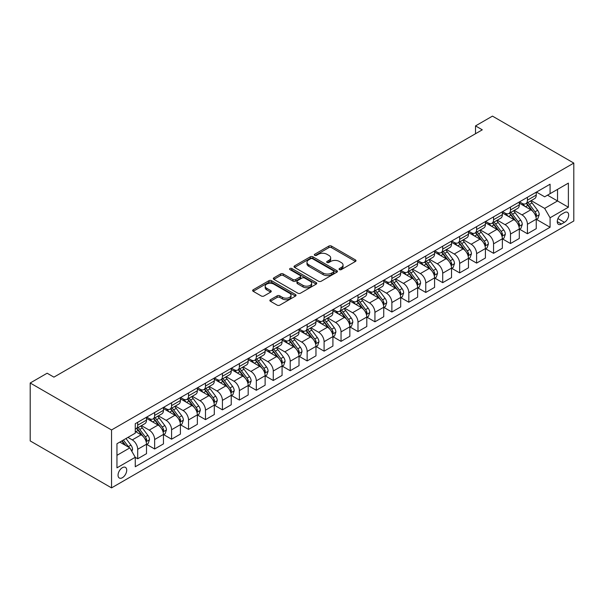 <?xml version="1.0" encoding="UTF-8"?>
<svg xmlns="http://www.w3.org/2000/svg" width="604" height="604" viewBox="0 0 604 604"><rect width="100%" height="100%" fill="white"/><g stroke="black" fill="none" stroke-linecap="round" stroke-linejoin="round"><path stroke-width="0.91" d="M339.456 269.618A1.314 0.763 0 0 0 341.313 269.618L355.454 261.457A1.88 1.087 0 0 0 356.005 260.686A1.88 1.087 0 0 0 355.454 259.924L331.505 246.092A1.88 1.087 0 0 0 328.84 246.092L314.707 254.254A1.314 0.763 0 0 0 314.314 254.79A1.314 0.763 0 0 0 314.707 255.333A1.314 0.763 0 0 0 316.564 255.333L318.399 254.276A6.025 3.473 0 0 1 326.915 254.276L328.908 255.424A6.025 3.473 0 0 1 330.675 257.885A6.025 3.473 0 0 1 328.908 260.347L327.081 261.404A1.314 0.763 0 0 0 326.696 261.94A1.314 0.763 0 0 0 327.081 262.476A1.314 0.763 0 0 0 328.938 262.476L330.773 261.419A6.025 3.473 0 0 1 339.289 261.419L341.283 262.574A6.025 3.473 0 0 1 343.049 265.028A6.025 3.473 0 0 1 341.283 267.489L339.456 268.546A1.314 0.763 0 0 0 339.071 269.082A1.314 0.763 0 0 0 339.456 269.618L339.456 268.546M122.378 477.704A6.138 3.541 120 0 0 126.387 472.298A6.138 3.541 120 0 0 125.451 467.383A6.138 3.541 120 0 0 122.378 467.685A6.138 3.541 120 0 0 118.376 473.091A6.138 3.541 120 0 0 119.313 478.013A6.138 3.541 120 0 0 122.378 477.704M270.426 299.712A1.88 1.087 0 0 0 269.875 300.482A1.88 1.087 0 0 0 270.426 301.253L277.145 305.133A1.88 1.087 0 0 0 279.811 305.133L295.507 296.066A1.88 1.087 0 0 0 296.058 295.296A1.88 1.087 0 0 0 295.507 294.533L271.558 280.701A1.88 1.087 0 0 0 268.893 280.701L253.197 289.769A1.88 1.087 0 0 0 252.646 290.539A1.88 1.087 0 0 0 253.197 291.302L261.313 295.99A1.88 1.087 0 0 0 263.971 295.99L270.69 292.109A1.88 1.087 0 0 0 271.241 291.339A1.88 1.087 0 0 0 270.69 290.577L266.666 288.251A5.036 2.907 0 0 1 265.194 286.198A5.036 2.907 0 0 1 268.304 283.51A5.036 2.907 0 0 1 273.786 284.137L289.558 293.242A5.036 2.907 0 0 1 291.03 295.296A5.036 2.907 0 0 1 287.919 297.983A5.036 2.907 0 0 1 282.438 297.357L279.811 295.839A1.88 1.087 0 0 0 277.145 295.839L270.426 299.712L270.426 301.253M573.8 163.08L492.464 116.119L475.522 125.904L482.294 129.815L53.922 377.138L47.142 373.219L30.2 383.004L111.536 429.965L573.8 163.08L573.8 220.996L111.536 487.881L111.536 429.965M318.527 281.238A1.88 1.087 0 0 0 321.192 281.238L336.889 272.178A1.88 1.087 0 0 0 337.44 271.407A1.88 1.087 0 0 0 336.889 270.637L312.94 256.813A1.88 1.087 0 0 0 310.282 256.813L294.578 265.873A1.88 1.087 0 0 0 294.027 266.643A1.88 1.087 0 0 0 294.578 267.413L318.527 281.238M290.516 269.905A1.314 0.763 0 0 1 291.853 270.094L291.853 268.523L316.202 282.581A1.88 1.087 0 0 1 316.753 283.351A1.88 1.087 0 0 1 316.202 284.122L300.498 293.189A1.88 1.087 0 0 1 297.84 293.189L273.884 279.358L273.884 277.825A1.88 1.087 0 0 0 273.333 278.587A1.88 1.087 0 0 0 273.884 279.358M273.884 277.825L280.603 273.944A1.88 1.087 0 0 1 283.268 273.944L292.978 279.546A1.88 1.087 0 0 0 295.643 279.546L300.097 276.979A1.88 1.087 0 0 0 300.649 276.209A1.88 1.087 0 0 0 300.097 275.439L289.988 269.603A1.314 0.763 0 0 1 289.603 269.067A1.314 0.763 0 0 1 290.411 268.357A1.314 0.763 0 0 1 291.853 268.523M564.446 212.623L561.463 214.344A5.942 3.428 120 0 0 557.583 219.577A5.942 3.428 120 0 0 558.496 224.341A5.942 3.428 120 0 0 561.463 224.046L564.446 222.325A5.942 3.428 120 0 0 568.326 217.093A5.942 3.428 120 0 0 567.42 212.329A5.942 3.428 120 0 0 564.446 212.623M536.45 192.08L544.657 196.813L550.078 193.68L550.078 184.212L135.258 423.706L135.258 433.174L116.957 443.736L116.957 467.843L135.258 457.281L135.258 466.749L550.078 227.255L550.078 217.787L544.657 208.395L531.173 200.611M550.078 193.68L568.379 183.118L568.379 207.217L550.078 217.787M30.2 383.004L30.2 440.92L111.536 487.881M475.522 125.904L475.522 133.726M547.503 195.167L557.53 200.958L557.53 189.377L568.379 183.118M544.657 208.395L557.53 200.958L568.379 207.217M116.957 455.325L129.837 447.889L119.803 442.098M135.258 457.356L137.697 458.768L137.697 449.293A7.671 4.424 -120 0 0 132.276 439.901L127.942 437.402M137.697 458.768L146.508 453.679L146.508 444.212A7.671 4.424 -120 0 0 141.087 434.82L135.258 431.452M146.712 444.408L154.647 448.983L154.647 439.516A7.671 4.424 -120 0 0 149.226 430.124L141.434 425.624M154.647 448.983L163.458 443.895L163.458 434.427A7.671 4.424 -120 0 0 158.037 425.035L146.508 418.383M163.661 434.623L171.589 439.199L171.589 429.731A7.671 4.424 -120 0 0 166.168 420.339L158.384 415.839M171.589 439.199L180.4 434.11L180.4 424.642A7.671 4.424 -120 0 0 174.979 415.25L163.458 408.598M180.604 424.839L188.539 429.414L188.539 419.946A7.671 4.424 -120 0 0 183.11 410.554L175.326 406.062M188.539 429.414L197.349 424.333L197.349 414.857A7.671 4.424 -120 0 0 191.921 405.465L180.4 398.814M197.553 415.054L205.481 419.637L205.481 410.161A7.671 4.424 -120 0 0 200.06 400.769L192.276 396.277M205.481 419.637L214.292 414.548L214.292 405.073A7.671 4.424 -120 0 0 208.871 395.68L197.349 389.029M214.496 405.269L222.423 409.852L222.423 400.376A7.671 4.424 -120 0 0 217.002 390.984L209.218 386.492M222.423 409.852L231.234 404.763L231.234 395.295A7.671 4.424 -120 0 0 225.813 385.903L214.292 379.252M231.438 395.492L239.373 400.067L239.373 390.599A7.671 4.424 -120 0 0 233.952 381.207L226.16 376.707M239.373 400.067L248.184 394.978L248.184 385.511A7.671 4.424 -120 0 0 242.763 376.118L231.234 369.467M248.387 385.707L256.315 390.282L256.315 380.814A7.671 4.424 -120 0 0 250.894 371.422L243.11 366.93M256.315 390.282L265.126 385.193L265.126 375.726A7.671 4.424 -120 0 0 259.705 366.334L248.184 359.682M265.33 375.922L273.265 380.497L273.265 371.03A7.671 4.424 -120 0 0 267.836 361.637L260.052 357.145M273.265 380.497L282.076 375.416L282.076 365.941A7.671 4.424 -120 0 0 276.647 356.549L265.126 349.897M282.279 366.137L290.207 370.72L290.207 361.245A7.671 4.424 -120 0 0 284.786 351.853L276.994 347.36M290.207 370.72L299.018 365.631L299.018 356.156A7.671 4.424 -120 0 0 293.597 346.772L282.076 340.112M299.222 356.352L307.149 360.935L307.149 351.468A7.671 4.424 -120 0 0 301.728 342.075L293.944 337.576M307.149 360.935L315.96 355.847L315.96 346.379A7.671 4.424 -120 0 0 310.539 336.987L299.018 330.335M316.164 346.575L324.099 351.151L324.099 341.683A7.671 4.424 -120 0 0 318.67 332.291L310.886 327.791M324.099 351.151L332.91 346.062L332.91 336.594A7.671 4.424 -120 0 0 327.489 327.202L315.96 320.55M333.114 336.79L341.041 341.366L341.041 331.898A7.671 4.424 -120 0 0 335.62 322.506L327.836 318.014M341.041 341.366L349.852 336.277L349.852 326.809A7.671 4.424 -120 0 0 344.431 317.417L332.91 310.766M350.056 327.006L357.983 331.581L357.983 322.113A7.671 4.424 -120 0 0 352.562 312.721L344.778 308.229M357.983 331.581L366.802 326.5L366.802 317.024A7.671 4.424 -120 0 0 361.373 307.632L349.852 300.981M366.998 317.221L374.933 321.804L374.933 312.328A7.671 4.424 -120 0 0 369.512 302.936L361.721 298.444M374.933 321.804L383.744 316.715L383.744 307.247A7.671 4.424 -120 0 0 378.323 297.855L366.802 291.196M383.948 307.436L391.875 312.019L391.875 302.551A7.671 4.424 -120 0 0 386.454 293.159L378.67 288.659M391.875 312.019L400.686 306.93L400.686 297.462A7.671 4.424 -120 0 0 395.265 288.07L383.744 281.419M400.89 297.659L408.825 302.234L408.825 292.766A7.671 4.424 -120 0 0 403.396 283.374L395.612 278.874M408.825 302.234L417.636 297.145L417.636 287.678A7.671 4.424 -120 0 0 412.215 278.285L400.686 271.634M417.84 287.874L425.767 292.449L425.767 282.982A7.671 4.424 -120 0 0 420.346 273.589L412.562 269.097M425.767 292.449L434.578 287.368L434.578 277.893A7.671 4.424 -120 0 0 429.157 268.501L417.636 261.849M434.782 278.089L442.709 282.672L442.709 273.197A7.671 4.424 -120 0 0 437.288 263.805L429.504 259.312M442.709 282.672L451.52 277.583L451.52 268.108A7.671 4.424 -120 0 0 446.099 258.716L434.578 252.064M451.724 268.304L459.659 272.887L459.659 263.412A7.671 4.424 -120 0 0 454.238 254.02L446.447 249.528M459.659 272.887L468.47 267.798L468.47 258.331A7.671 4.424 -120 0 0 463.049 248.939L451.52 242.287M468.674 258.527L476.601 263.102L476.601 253.635A7.671 4.424 -120 0 0 471.18 244.243L463.396 239.743M476.601 263.102L485.412 258.014L485.412 248.546A7.671 4.424 -120 0 0 479.991 239.154L468.47 232.502M485.616 248.742L493.551 253.318L493.551 243.85A7.671 4.424 -120 0 0 488.123 234.458L480.339 229.965M493.551 253.318L502.362 248.229L502.362 238.761A7.671 4.424 -120 0 0 496.933 229.369L485.412 222.717M502.566 238.958L510.493 243.533L510.493 234.065A7.671 4.424 -120 0 0 505.072 224.673L497.288 220.181M510.493 243.533L519.304 238.452L519.304 228.976A7.671 4.424 -120 0 0 513.883 219.584L502.362 212.933M519.508 229.173L527.435 233.756L527.435 224.28A7.671 4.424 -120 0 0 522.015 214.888L514.231 210.396M527.435 233.756L536.246 228.667L536.246 219.192A7.671 4.424 -120 0 0 530.825 209.807L519.304 203.148M519.508 201.857L522.015 203.306A7.671 4.424 -120 0 0 525.85 203.684A7.671 4.424 -120 0 0 527.435 200.173L527.435 197.282M502.566 211.642L505.072 213.091A7.671 4.424 -120 0 0 508.908 213.469A7.671 4.424 -120 0 0 510.493 209.958L510.493 207.066M485.616 221.426L488.123 222.876A7.671 4.424 -120 0 0 491.958 223.254A7.671 4.424 -120 0 0 493.551 219.743L493.551 216.844M468.674 231.211L471.18 232.653A7.671 4.424 -120 0 0 475.016 233.038A7.671 4.424 -120 0 0 476.601 229.528L476.601 226.628M451.724 240.988L454.238 242.438A7.671 4.424 -120 0 0 458.066 242.823A7.671 4.424 -120 0 0 459.659 239.312L459.659 236.413M434.782 250.773L437.288 252.223A7.671 4.424 -120 0 0 441.124 252.6A7.671 4.424 -120 0 0 442.709 249.09L442.709 246.198M417.84 260.558L420.346 262.008A7.671 4.424 -120 0 0 424.182 262.385A7.671 4.424 -120 0 0 425.767 258.874L425.767 255.983M400.89 270.343L403.396 271.792A7.671 4.424 -120 0 0 407.232 272.17A7.671 4.424 -120 0 0 408.825 268.659L408.825 265.76M383.948 280.128L386.454 281.57A7.671 4.424 -120 0 0 390.29 281.955A7.671 4.424 -120 0 0 391.875 278.444L391.875 275.545M366.998 289.905L369.512 291.354A7.671 4.424 -120 0 0 373.34 291.732A7.671 4.424 -120 0 0 374.933 288.229L374.933 285.33M350.056 299.69L352.562 301.139A7.671 4.424 -120 0 0 356.398 301.517A7.671 4.424 -120 0 0 357.983 298.006L357.983 295.114M333.114 309.474L335.62 310.924A7.671 4.424 -120 0 0 339.456 311.302A7.671 4.424 -120 0 0 341.041 307.791L341.041 304.899M316.164 319.259L318.67 320.709A7.671 4.424 -120 0 0 322.506 321.086A7.671 4.424 -120 0 0 324.099 317.576L324.099 314.676M299.222 329.044L301.728 330.486A7.671 4.424 -120 0 0 305.564 330.871A7.671 4.424 -120 0 0 307.149 327.36L307.149 324.461M282.279 338.821L284.786 340.271A7.671 4.424 -120 0 0 288.621 340.648A7.671 4.424 -120 0 0 290.207 337.138L290.207 334.246M265.33 348.606L267.836 350.056A7.671 4.424 -120 0 0 271.672 350.433A7.671 4.424 -120 0 0 273.265 346.923L273.265 344.031M248.387 358.391L250.894 359.841A7.671 4.424 -120 0 0 254.729 360.218A7.671 4.424 -120 0 0 256.315 356.707L256.315 353.808M231.438 368.176L233.952 369.618A7.671 4.424 -120 0 0 237.78 370.003A7.671 4.424 -120 0 0 239.373 366.492L239.373 363.593M214.496 377.953L217.002 379.403A7.671 4.424 -120 0 0 220.838 379.788A7.671 4.424 -120 0 0 222.423 376.277L222.423 373.378M197.553 387.738L200.06 389.187A7.671 4.424 -120 0 0 203.895 389.565A7.671 4.424 -120 0 0 205.481 386.054L205.481 383.163M180.604 397.523L183.11 398.972A7.671 4.424 -120 0 0 186.946 399.35A7.671 4.424 -120 0 0 188.539 395.839L188.539 392.947M163.661 407.307L166.168 408.757A7.671 4.424 -120 0 0 170.003 409.135A7.671 4.424 -120 0 0 171.589 405.624L171.589 402.725M146.712 417.092L149.226 418.534A7.671 4.424 -120 0 0 153.054 418.919A7.671 4.424 -120 0 0 154.647 415.409L154.647 412.509M536.45 219.388L550.078 227.255M525.85 203.684L534.661 198.603A7.671 4.424 -120 0 0 536.246 195.092L536.246 192.193M508.908 213.469L517.719 208.38A7.671 4.424 -120 0 0 519.304 204.869L519.304 201.978M491.958 223.254L500.769 218.165A7.671 4.424 -120 0 0 502.362 214.654L502.362 211.762M475.016 233.038L483.827 227.95A7.671 4.424 -120 0 0 485.412 224.439L485.412 221.54M458.066 242.823L466.884 237.734A7.671 4.424 -120 0 0 468.47 234.224L468.47 231.324M441.124 252.6L449.935 247.519A7.671 4.424 -120 0 0 451.52 244.008L451.52 241.109M424.182 262.385L432.993 257.296A7.671 4.424 -120 0 0 434.578 253.786L434.578 250.894M407.232 272.17L416.043 267.081A7.671 4.424 -120 0 0 417.636 263.571L417.636 260.679M390.29 281.955L399.101 276.866A7.671 4.424 -120 0 0 400.686 273.355L400.686 270.456M373.34 291.732L382.158 286.651A7.671 4.424 -120 0 0 383.744 283.14L383.744 280.241M356.398 301.517L365.209 296.428A7.671 4.424 -120 0 0 366.802 292.917L366.802 290.026M339.456 311.302L348.266 306.213A7.671 4.424 -120 0 0 349.852 302.702L349.852 299.811M322.506 321.086L331.317 315.998A7.671 4.424 -120 0 0 332.91 312.487L332.91 309.588M305.564 330.871L314.374 325.783A7.671 4.424 -120 0 0 315.96 322.272L315.96 319.373M288.621 340.648L297.432 335.567A7.671 4.424 -120 0 0 299.018 332.057L299.018 329.157M271.672 350.433L280.483 345.345A7.671 4.424 -120 0 0 282.076 341.834L282.076 338.942M254.729 360.218L263.54 355.129A7.671 4.424 -120 0 0 265.126 351.619L265.126 348.727M237.78 370.003L246.591 364.914A7.671 4.424 -120 0 0 248.184 361.403L248.184 358.504M220.838 379.788L229.648 374.699A7.671 4.424 -120 0 0 231.234 371.188L231.234 368.289M203.895 389.565L212.706 384.484A7.671 4.424 -120 0 0 214.292 380.973L214.292 378.074M186.946 399.35L195.756 394.261A7.671 4.424 -120 0 0 197.349 390.75L197.349 387.859M170.003 409.135L178.814 404.046A7.671 4.424 -120 0 0 180.4 400.535L180.4 397.643M153.054 418.919L161.872 413.831A7.671 4.424 -120 0 0 163.458 410.32L163.458 407.421M135.258 429.014A7.671 4.424 -120 0 0 136.111 428.697L144.922 423.615A7.671 4.424 -120 0 0 146.508 420.105L146.508 417.205M136.111 428.697A7.671 4.424 -120 0 0 137.697 425.193L137.697 422.294M129.837 447.889L135.258 457.281M339.976 269.807L341.283 269.052A6.025 3.473 0 0 0 343.049 266.598L343.049 265.028M330.675 257.885L330.675 259.448A6.025 3.473 0 0 1 328.908 261.909L327.602 262.664M355.431 261.472L331.505 247.655A1.88 1.087 0 0 0 328.84 247.655L315.228 255.515M336.889 270.637L336.889 272.178L312.94 258.376A1.88 1.087 0 0 0 310.282 258.376L294.601 267.429M333.567 271.943A1.314 0.763 0 0 0 333.952 271.407A1.314 0.763 0 0 0 333.567 270.871L312.54 258.731A1.314 0.763 0 0 0 310.675 258.731L308.75 259.848A6.025 3.473 0 0 0 306.983 262.302A6.025 3.473 0 0 0 308.75 264.763L323.117 273.061A6.025 3.473 0 0 0 331.634 273.061L333.567 271.943L333.567 273.506A1.314 0.763 0 0 0 333.952 272.97L333.952 271.407M306.983 262.302L306.983 263.865A6.025 3.473 0 0 0 308.75 266.326L308.75 264.763M333.567 273.506L331.634 274.624A6.025 3.473 0 0 1 323.117 274.624L308.75 266.326M273.914 279.373L280.603 275.507L280.603 273.944M300.649 276.209L300.649 277.772A1.88 1.087 0 0 1 300.097 278.542L295.643 281.117A1.88 1.087 0 0 1 292.978 281.117L283.268 275.507A1.88 1.087 0 0 0 280.603 275.507M291.853 270.094L316.179 284.137M303.057 285.367A5.036 2.907 0 0 0 308.546 286.002A5.036 2.907 0 0 0 311.656 283.314A5.036 2.907 0 0 0 310.177 281.26L304.627 278.051A1.88 1.087 0 0 0 301.962 278.051L297.508 280.626A1.88 1.087 0 0 0 296.957 281.396A1.88 1.087 0 0 0 297.508 282.159L303.057 285.367L303.057 286.938A5.036 2.907 0 0 0 308.546 287.564A5.036 2.907 0 0 0 311.656 284.877L311.656 283.314M296.957 281.396L296.957 282.959A1.88 1.087 0 0 0 297.508 283.729L297.508 282.159M303.057 286.938L297.508 283.729M291.03 295.296L291.03 296.866A5.036 2.907 0 0 1 287.919 299.546A5.036 2.907 0 0 1 282.438 298.92L279.811 297.402A1.88 1.087 0 0 0 277.145 297.402L270.449 301.268M265.194 286.198L265.194 287.761A5.036 2.907 0 0 0 266.666 289.814L266.666 288.251M270.668 292.125L266.666 289.814M295.484 296.081L271.558 282.264A1.88 1.087 0 0 0 268.893 282.264L253.219 291.317M536.246 219.509L537.877 218.572L539.229 214.654A5.081 2.929 -120 0 0 537.613 210.328L532.071 202.936A14.67 8.471 -120 0 0 530.471 201.019M524.959 206.417A14.67 8.471 -120 0 0 521.962 203.276M535.786 216.398L536.488 214.873A5.081 2.929 -120 0 0 535.031 211.815L529.497 204.424A14.67 8.471 -120 0 0 527.896 202.506M526.529 203.291A12.171 7.029 60 0 1 528.53 205.564L533.219 211.823M526.265 203.442A14.67 8.471 60 0 1 527.866 205.36L531.55 210.275M519.304 229.293L520.935 228.35L522.286 224.439A5.081 2.929 -120 0 0 520.663 220.113L515.129 212.721A14.67 8.471 -120 0 0 513.528 210.804M508.017 216.202A14.67 8.471 -120 0 0 505.012 213.061M518.844 226.183L519.546 224.658A5.081 2.929 -120 0 0 518.089 221.6L512.547 214.209A14.67 8.471 -120 0 0 510.954 212.291M509.587 213.076A12.171 7.029 60 0 1 511.58 215.349L516.269 221.608M509.323 213.227A14.67 8.471 60 0 1 510.924 215.145L514.608 220.06M502.362 239.078L503.985 238.135L505.344 234.224A5.081 2.929 -120 0 0 503.721 229.898L498.179 222.498A14.67 8.471 -120 0 0 496.579 220.588M491.075 225.987A14.67 8.471 -120 0 0 488.07 222.838M501.894 235.96L502.596 234.435A5.081 2.929 -120 0 0 501.146 231.385L495.605 223.986A14.67 8.471 -120 0 0 494.004 222.076M492.637 222.861A12.171 7.029 60 0 1 494.638 225.133L499.327 231.392M492.381 223.012A14.67 8.471 60 0 1 493.981 224.93L497.658 229.845M485.412 248.856L487.043 247.919L488.394 244.008A5.081 2.929 -120 0 0 486.771 239.682L481.237 232.283A14.67 8.471 -120 0 0 479.636 230.366M474.125 235.764A14.67 8.471 -120 0 0 471.128 232.623M484.952 245.745L485.654 244.22A5.081 2.929 -120 0 0 484.197 241.17L478.662 233.771A14.67 8.471 -120 0 0 477.062 231.853M475.695 232.646A12.171 7.029 60 0 1 477.696 234.918L482.377 241.17M475.431 232.797A14.67 8.471 60 0 1 477.032 234.714L480.716 239.629M468.47 258.64L470.093 257.704L471.452 253.786A5.081 2.929 -120 0 0 469.829 249.46L464.287 242.068A14.67 8.471 -120 0 0 462.687 240.15M457.183 245.549A14.67 8.471 -120 0 0 454.178 242.408M468.009 255.53L468.712 254.005A5.081 2.929 -120 0 0 467.254 250.947L461.713 243.555A14.67 8.471 -120 0 0 460.112 241.638M458.753 242.431A12.171 7.029 60 0 1 460.746 244.696L465.435 250.954M458.489 242.582A14.67 8.471 60 0 1 460.089 244.492L463.774 249.407M451.52 268.425L453.151 267.481L454.502 263.571A5.081 2.929 -120 0 0 452.887 259.244L447.345 251.853A14.67 8.471 -120 0 0 445.744 249.935M440.233 255.333A14.67 8.471 -120 0 0 437.236 252.193M451.06 265.315L451.762 263.789A5.081 2.929 -120 0 0 450.312 260.732L444.771 253.34A14.67 8.471 -120 0 0 443.17 251.423M441.803 252.208A12.171 7.029 60 0 1 443.804 254.48L448.493 260.739M441.539 252.359A14.67 8.471 60 0 1 443.14 254.276L446.824 259.192M434.578 278.21L436.209 277.266L437.56 273.355A5.081 2.929 -120 0 0 435.937 269.029L430.403 261.638A14.67 8.471 -120 0 0 428.802 259.72M423.291 265.118A14.67 8.471 -120 0 0 420.286 261.977M434.117 275.099L434.82 273.574A5.081 2.929 -120 0 0 433.362 270.517L427.828 263.125A14.67 8.471 -120 0 0 426.228 261.207M424.861 261.993A12.171 7.029 60 0 1 426.854 264.265L431.543 270.524M424.597 262.144A14.67 8.471 60 0 1 426.197 264.061L429.882 268.976M417.636 287.987L419.259 287.051L420.618 283.14A5.081 2.929 -120 0 0 418.995 278.814L413.453 271.415A14.67 8.471 -120 0 0 411.853 269.505M406.349 274.903A14.67 8.471 -120 0 0 403.344 271.755M417.168 284.877L417.87 283.351A5.081 2.929 -120 0 0 416.42 280.301L410.879 272.902A14.67 8.471 -120 0 0 409.278 270.992M407.911 271.777A12.171 7.029 60 0 1 409.912 274.05L414.601 280.309M407.655 271.928A14.67 8.471 60 0 1 409.255 273.846L412.932 278.761M400.686 297.772L402.317 296.836L403.668 292.917A5.081 2.929 -120 0 0 402.053 288.599L396.511 281.2A14.67 8.471 -120 0 0 394.91 279.282M389.399 284.68A14.67 8.471 -120 0 0 386.401 281.539M400.226 294.661L400.928 293.136A5.081 2.929 -120 0 0 399.471 290.079L393.936 282.687A14.67 8.471 -120 0 0 392.336 280.769M390.969 281.562A12.171 7.029 60 0 1 392.97 283.835L397.659 290.086M390.705 281.713A14.67 8.471 60 0 1 392.306 283.631L395.99 288.546M383.744 307.557L385.367 306.621L386.726 302.702A5.081 2.929 -120 0 0 385.103 298.376L379.561 290.985A14.67 8.471 -120 0 0 377.968 289.067M372.457 294.465A14.67 8.471 -120 0 0 369.452 291.324M383.283 304.446L383.985 302.921A5.081 2.929 -120 0 0 382.528 299.863L376.987 292.472A14.67 8.471 -120 0 0 375.386 290.554M374.027 291.339A12.171 7.029 60 0 1 376.02 293.612L380.709 299.871M373.763 291.49A14.67 8.471 60 0 1 375.363 293.408L379.048 298.323M366.802 317.342L368.425 316.398L369.776 312.487A5.081 2.929 -120 0 0 368.161 308.161L362.619 300.769A14.67 8.471 -120 0 0 361.018 298.852M355.514 304.25A14.67 8.471 -120 0 0 352.51 301.109M366.334 314.231L367.036 312.706A5.081 2.929 -120 0 0 365.586 309.648L360.044 302.257A14.67 8.471 -120 0 0 358.444 300.339M357.077 301.124A12.171 7.029 60 0 1 359.078 303.397L363.767 309.656M356.821 301.275A14.67 8.471 60 0 1 358.414 303.193L362.098 308.108M349.852 327.126L351.483 326.183L352.834 322.272A5.081 2.929 -120 0 0 351.211 317.946L345.677 310.554A14.67 8.471 -120 0 0 344.076 308.636M338.565 314.035A14.67 8.471 -120 0 0 335.56 310.886M349.391 324.008L350.094 322.491A5.081 2.929 -120 0 0 348.636 319.433L343.102 312.034A14.67 8.471 -120 0 0 341.502 310.124M340.135 310.909A12.171 7.029 60 0 1 342.136 313.182L346.817 319.441M339.871 311.06A14.67 8.471 60 0 1 341.471 312.978L345.156 317.893M332.91 336.904L334.533 335.967L335.892 332.057A5.081 2.929 -120 0 0 334.269 327.73L328.727 320.331A14.67 8.471 -120 0 0 327.126 318.414M321.622 323.812A14.67 8.471 -120 0 0 318.618 320.671M332.442 333.793L333.144 332.268A5.081 2.929 -120 0 0 331.694 329.218L326.152 321.819A14.67 8.471 -120 0 0 324.552 319.901M323.185 320.694A12.171 7.029 60 0 1 325.186 322.966L329.875 329.218M322.929 320.845A14.67 8.471 60 0 1 324.529 322.762L328.206 327.678M315.96 346.688L317.591 345.752L318.942 341.834A5.081 2.929 -120 0 0 317.327 337.508L311.785 330.116A14.67 8.471 -120 0 0 310.184 328.198M304.673 333.597A14.67 8.471 -120 0 0 301.675 330.456M315.499 343.578L316.202 342.053A5.081 2.929 -120 0 0 314.744 338.995L309.21 331.604A14.67 8.471 -120 0 0 307.61 329.686M306.243 330.479A12.171 7.029 60 0 1 308.244 332.744L312.932 339.003M305.979 330.63A14.67 8.471 60 0 1 307.579 332.54L311.264 337.462M299.018 356.473L300.641 355.537L302 351.619A5.081 2.929 -120 0 0 300.377 347.292L294.843 339.901A14.67 8.471 -120 0 0 293.242 337.983M287.731 343.382A14.67 8.471 -120 0 0 284.726 340.241M298.557 353.363L299.259 351.838A5.081 2.929 -120 0 0 297.802 348.78L292.261 341.388A14.67 8.471 -120 0 0 290.66 339.471M289.301 340.256A12.171 7.029 60 0 1 291.294 342.528L295.983 348.787M289.037 340.407A14.67 8.471 60 0 1 290.637 342.325L294.322 347.24M282.076 366.258L283.699 365.314L285.058 361.403A5.081 2.929 -120 0 0 283.435 357.077L277.893 349.686A14.67 8.471 -120 0 0 276.292 347.768M270.788 353.166A14.67 8.471 -120 0 0 267.783 350.026M281.607 363.147L282.31 361.622A5.081 2.929 -120 0 0 280.86 358.565L275.318 351.173A14.67 8.471 -120 0 0 273.718 349.255M272.351 350.041A12.171 7.029 60 0 1 274.352 352.313L279.04 358.572M272.094 350.192A14.67 8.471 60 0 1 273.695 352.109L277.372 357.024M265.126 376.043L266.757 375.099L268.108 371.188A5.081 2.929 -120 0 0 266.485 366.862L260.951 359.463A14.67 8.471 -120 0 0 259.35 357.553M253.839 362.951A14.67 8.471 -120 0 0 250.841 359.803M264.665 372.925L265.367 371.4A5.081 2.929 -120 0 0 263.91 368.349L258.376 360.95A14.67 8.471 -120 0 0 256.776 359.04M255.409 359.825A12.171 7.029 60 0 1 257.41 362.098L262.091 368.357M255.145 359.976A14.67 8.471 60 0 1 256.745 361.894L260.43 366.809M248.184 385.82L249.807 384.884L251.166 380.973A5.081 2.929 -120 0 0 249.543 376.647L244.001 369.248A14.67 8.471 -120 0 0 242.4 367.33M236.896 372.728A14.67 8.471 -120 0 0 233.891 369.588M247.723 382.709L248.418 381.184A5.081 2.929 -120 0 0 246.968 378.134L241.426 370.735A14.67 8.471 -120 0 0 239.826 368.817M238.467 369.61A12.171 7.029 60 0 1 240.46 371.883L245.148 378.134M238.203 369.761A14.67 8.471 60 0 1 239.803 371.679L243.488 376.594M231.234 395.605L232.865 394.669L234.216 390.75A5.081 2.929 -120 0 0 232.6 386.424L227.059 379.033A14.67 8.471 -120 0 0 225.458 377.115M219.947 382.513A14.67 8.471 -120 0 0 216.949 379.372M230.773 392.494L231.475 390.969A5.081 2.929 -120 0 0 230.018 387.911L224.484 380.52A14.67 8.471 -120 0 0 222.884 378.602M221.517 379.395A12.171 7.029 60 0 1 223.518 381.66L228.206 387.919M221.253 379.546A14.67 8.471 60 0 1 222.853 381.456L226.538 386.371M214.292 405.39L215.922 404.454L217.274 400.535A5.081 2.929 -120 0 0 215.651 396.209L210.117 388.817A14.67 8.471 -120 0 0 208.516 386.9M203.004 392.298A14.67 8.471 -120 0 0 199.999 389.157M213.831 402.279L214.533 400.754A5.081 2.929 -120 0 0 213.076 397.696L207.534 390.305A14.67 8.471 -120 0 0 205.934 388.387M204.575 389.172A12.171 7.029 60 0 1 206.568 391.445L211.257 397.704M204.311 389.323A14.67 8.471 60 0 1 205.911 391.241L209.596 396.156M197.349 415.174L198.973 414.231L200.332 410.32A5.081 2.929 -120 0 0 198.708 405.994L193.167 398.602A14.67 8.471 -120 0 0 191.566 396.685M186.062 402.083A14.67 8.471 -120 0 0 183.057 398.942M196.881 412.064L197.583 410.539A5.081 2.929 -120 0 0 196.134 407.481L190.592 400.09A14.67 8.471 -120 0 0 188.992 398.172M187.625 398.957A12.171 7.029 60 0 1 189.626 401.23L194.314 407.489M187.368 399.108A14.67 8.471 60 0 1 188.969 401.026L192.646 405.941M180.4 424.952L182.03 424.016L183.382 420.105A5.081 2.929 -120 0 0 181.759 415.779L176.225 408.38A14.67 8.471 -120 0 0 174.624 406.469M169.112 411.868A14.67 8.471 -120 0 0 166.115 408.719M179.939 421.841L180.641 420.316A5.081 2.929 -120 0 0 179.184 417.266L173.65 409.867A14.67 8.471 -120 0 0 172.049 407.957M170.683 408.742A12.171 7.029 60 0 1 172.684 411.014L177.365 417.273M170.419 408.893A14.67 8.471 60 0 1 172.019 410.811L175.704 415.726M163.458 434.737L165.081 433.8L166.44 429.882A5.081 2.929 -120 0 0 164.817 425.563L159.275 418.164A14.67 8.471 -120 0 0 157.674 416.247M152.17 421.645A14.67 8.471 -120 0 0 149.165 418.504M162.997 431.626L163.699 430.101A5.081 2.929 -120 0 0 162.242 427.043L156.7 419.652A14.67 8.471 -120 0 0 155.1 417.734M153.741 418.527A12.171 7.029 60 0 1 155.734 420.799L160.422 427.051M153.476 418.678A14.67 8.471 60 0 1 155.077 420.595L158.761 425.51M146.508 444.521L148.139 443.585L149.49 439.667A5.081 2.929 -120 0 0 147.874 435.341L142.333 427.949A14.67 8.471 -120 0 0 140.732 426.031M146.047 441.411L146.749 439.886A5.081 2.929 -120 0 0 145.3 436.828L139.758 429.436A14.67 8.471 -120 0 0 138.157 427.519M136.791 428.304A12.171 7.029 60 0 1 138.792 430.576L143.48 436.835M136.527 428.455A14.67 8.471 60 0 1 138.127 430.373L141.812 435.288M131.868 451.407L132.548 449.451A5.081 2.929 -120 0 0 130.925 445.125L125.987 438.527M128.811 447.292A5.081 2.929 -120 0 0 128.35 446.613L123.405 440.014M122.136 440.746L125.685 445.488M121.782 440.958L124.794 444.974M132.276 439.901L141.087 434.82M149.226 430.124L158.037 425.035M166.168 420.339L174.979 415.25M183.11 410.554L191.921 405.465M200.06 400.769L208.871 395.68M217.002 390.984L225.813 385.903M233.952 381.207L242.763 376.118M250.894 371.422L259.705 366.334M267.836 361.637L276.647 356.549M284.786 351.853L293.597 346.772M301.728 342.075L310.539 336.987M318.67 332.291L327.489 327.202M335.62 322.506L344.431 317.417M352.562 312.721L361.373 307.632M369.512 302.936L378.323 297.855M386.454 293.159L395.265 288.07M403.396 283.374L412.215 278.285M420.346 273.589L429.157 268.501M437.288 263.805L446.099 258.716M454.238 254.02L463.049 248.939M471.18 244.243L479.991 239.154M488.123 234.458L496.933 229.369M505.072 224.673L513.883 219.584M522.015 214.888L530.825 209.807M527.435 200.173L536.246 195.092M527.435 224.28L536.246 219.192M510.493 234.065L519.304 228.976M510.493 209.958L519.304 204.869M493.551 243.85L502.362 238.761M493.551 219.743L502.362 214.654M476.601 253.635L485.412 248.546M476.601 229.528L485.412 224.439M459.659 263.412L468.47 258.331M459.659 239.312L468.47 234.224M442.709 273.197L451.52 268.108M442.709 249.09L451.52 244.008M425.767 282.982L434.578 277.893M425.767 258.874L434.578 253.786M408.825 292.766L417.636 287.678M408.825 268.659L417.636 263.571M391.875 302.551L400.686 297.462M391.875 278.444L400.686 273.355M374.933 312.328L383.744 307.247M374.933 288.229L383.744 283.14M357.983 322.113L366.802 317.024M357.983 298.006L366.802 292.917M341.041 331.898L349.852 326.809M341.041 307.791L349.852 302.702M324.099 341.683L332.91 336.594M324.099 317.576L332.91 312.487M307.149 351.468L315.96 346.379M307.149 327.36L315.96 322.272M290.207 361.245L299.018 356.156M290.207 337.138L299.018 332.057M273.265 371.03L282.076 365.941M273.265 346.923L282.076 341.834M256.315 380.814L265.126 375.726M256.315 356.707L265.126 351.619M239.373 390.599L248.184 385.511M239.373 366.492L248.184 361.403M222.423 400.376L231.234 395.295M222.423 376.277L231.234 371.188M205.481 410.161L214.292 405.073M205.481 386.054L214.292 380.973M188.539 419.946L197.349 414.857M188.539 395.839L197.349 390.75M171.589 429.731L180.4 424.642M171.589 405.624L180.4 400.535M154.647 439.516L163.458 434.427M154.647 415.409L163.458 410.32M137.697 449.293L146.508 444.212M137.697 425.193L146.508 420.105M557.945 218.572L564.446 222.325M557.258 221.623L561.463 224.046M341.283 269.052L341.283 267.489M327.081 262.476L327.081 261.404M328.908 261.909L328.908 260.347M314.707 255.333L314.707 254.254M328.84 247.655L328.84 246.092M331.505 247.655L331.505 246.092M355.454 261.457L355.454 259.924M294.578 267.413L294.578 265.873M310.282 258.376L310.282 256.813M312.94 258.376L312.94 256.813M323.117 274.624L323.117 273.061M331.634 274.624L331.634 273.061M283.268 275.507L283.268 273.944M292.978 281.117L292.978 279.546M295.643 281.117L295.643 279.546M300.097 278.542L300.097 276.979M316.202 284.122L316.202 282.581M277.145 297.402L277.145 295.839M279.811 297.402L279.811 295.839M282.438 298.92L282.438 297.357M270.69 292.109L270.69 290.577M253.197 291.302L253.197 289.769M268.893 282.264L268.893 280.701M271.558 282.264L271.558 280.701M295.507 296.066L295.507 294.533M535.869 216.677L539.198 214.752M529.497 204.424L532.071 202.936M525.503 206.727L527.866 205.36M535.031 211.815L537.613 210.328M534.631 213.801L536.488 214.873M518.927 226.455L522.256 224.537M512.547 214.209L515.129 212.721M508.553 216.511L510.924 215.145M518.089 221.6L520.663 220.113M517.688 223.586L519.546 224.658M501.977 236.239L505.306 234.322M495.605 223.986L498.179 222.498M491.611 226.296L493.981 224.93M501.146 231.385L503.721 229.898M500.739 233.363L502.596 234.435M485.035 246.024L488.364 244.107M478.662 233.771L481.237 232.283M474.669 236.081L477.032 234.714M484.197 241.17L486.771 239.682M483.796 243.148L485.654 244.22M468.092 255.809L471.414 253.884M461.713 243.555L464.287 242.068M457.719 245.858L460.089 244.492M467.254 250.947L469.829 249.46M466.854 252.933L468.712 254.005M451.143 265.594L454.472 263.669M444.771 253.34L447.345 251.853M440.777 255.643L443.14 254.276M450.312 260.732L452.887 259.244M449.904 262.717L451.762 263.789M434.201 275.371L437.53 273.453M427.828 263.125L430.403 261.638M423.827 265.428L426.197 264.061M433.362 270.517L435.937 269.029M432.962 272.502L434.82 273.574M417.251 285.156L420.58 283.238M410.879 272.902L413.453 271.415M406.885 275.213L409.255 273.846M416.42 280.301L418.995 278.814M416.013 282.279L417.87 283.351M400.309 294.941L403.638 293.016M393.936 282.687L396.511 281.2M389.942 284.997L392.306 283.631M399.471 290.079L402.053 288.599M399.07 292.064L400.928 293.136M383.366 304.726L386.688 302.8M376.987 292.472L379.561 290.985M372.993 294.775L375.363 293.408M382.528 299.863L385.103 298.376M382.128 301.849L383.985 302.921M366.417 314.51L369.746 312.585M360.044 302.257L362.619 300.769M356.05 304.559L358.414 303.193M365.586 309.648L368.161 308.161M365.178 311.634L367.036 312.706M349.474 324.288L352.804 322.37M343.102 312.034L345.677 310.554M339.108 314.344L341.471 312.978M348.636 319.433L351.211 317.946M348.236 321.419L350.094 322.491M332.532 334.072L335.854 332.155M326.152 321.819L328.727 320.331M322.159 324.129L324.529 322.762M331.694 329.218L334.269 327.73M331.294 331.196L333.144 332.268M315.582 343.857L318.912 341.932M309.21 331.604L311.785 330.116M305.216 333.906L307.579 332.54M314.744 338.995L317.327 337.508M314.344 340.981L316.202 342.053M298.64 353.642L301.97 351.717M292.261 341.388L294.843 339.901M288.267 343.691L290.637 342.325M297.802 348.78L300.377 347.292M297.402 350.765L299.259 351.838M281.691 363.419L285.02 361.502M275.318 351.173L277.893 349.686M271.324 353.476L273.695 352.109M280.86 358.565L283.435 357.077M280.452 360.55L282.31 361.622M264.748 373.204L268.078 371.286M258.376 360.95L260.951 359.463M254.382 363.261L256.745 361.894M263.91 368.349L266.485 366.862M263.51 370.327L265.367 371.4M247.806 382.989L251.128 381.071M241.426 370.735L244.001 369.248M237.432 373.046L239.803 371.679M246.968 378.134L249.543 376.647M246.568 380.112L248.418 381.184M230.856 392.774L234.186 390.848M224.484 380.52L227.059 379.033M220.49 382.823L222.853 381.456M230.018 387.911L232.6 386.424M229.618 389.897L231.475 390.969M213.914 402.558L217.244 400.633M207.534 390.305L210.117 388.817M203.54 392.608L205.911 391.241M213.076 397.696L215.651 396.209M212.676 399.682L214.533 400.754M196.964 412.336L200.294 410.418M190.592 400.09L193.167 398.602M186.598 402.392L188.969 401.026M196.134 407.481L198.708 405.994M195.726 409.467L197.583 410.539M180.022 422.12L183.352 420.203M173.65 409.867L176.225 408.38M169.656 412.177L172.019 410.811M179.184 417.266L181.759 415.779M178.784 419.244L180.641 420.316M163.08 431.905L166.402 429.988M156.7 419.652L159.275 418.164M152.706 421.962L155.077 420.595M162.242 427.043L164.817 425.563M161.842 429.029L163.699 430.101M146.13 441.69L149.46 439.765M139.758 429.436L142.333 427.949M135.764 431.739L138.127 430.373M145.3 436.828L147.874 435.341M144.892 438.814L146.749 439.886M131.227 450.297L132.518 449.55M128.35 446.613L130.925 445.125"/></g></svg>
